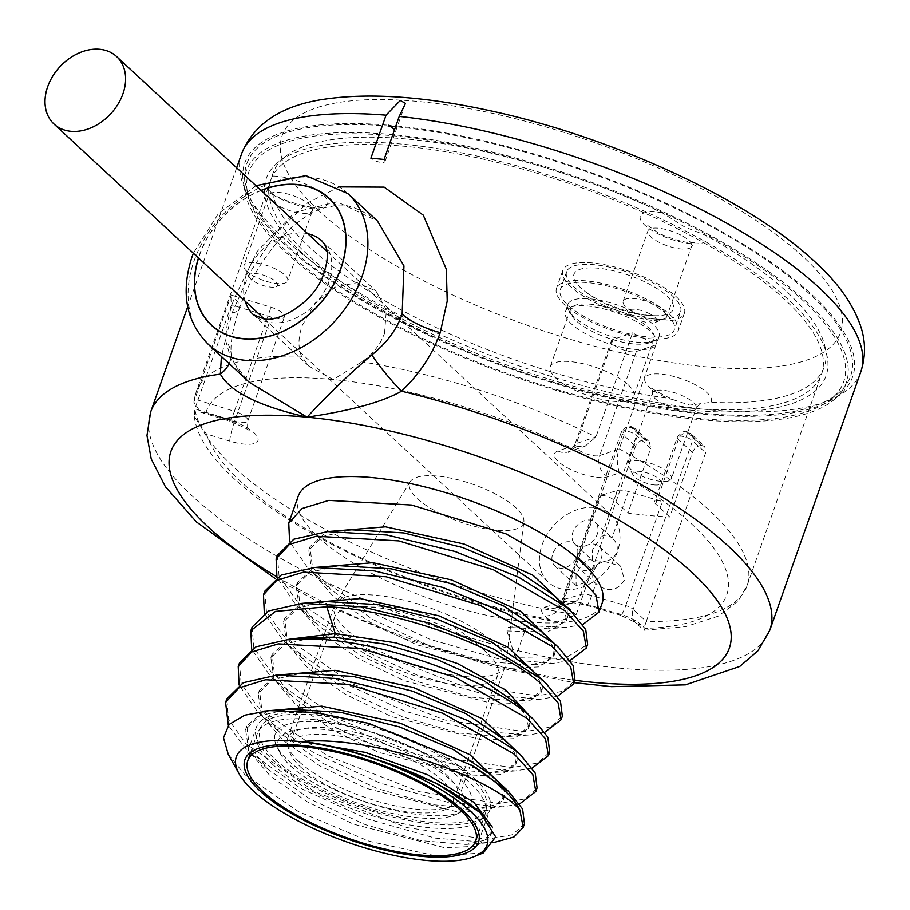 <?xml version="1.0" encoding="UTF-8"?>
<svg xmlns="http://www.w3.org/2000/svg" width="910" height="910" viewBox="0 0 910 910"><rect width="100%" height="100%" fill="white"/><g stroke="black" fill="none" stroke-linecap="round" stroke-linejoin="round"><path stroke-width="0.68" stroke-dasharray="4.55 3.41" d="M298.184 496.257A161.104 52.985 -160.6 0 0 318.466 537.366A161.104 52.985 -160.6 0 0 481.936 614.205A161.104 52.985 -160.6 0 0 602.101 603.284M229.138 363.625A40.279 27.789 176.5 0 0 231.14 353.671L231.14 353.671A40.279 27.789 176.5 0 0 225.805 341.125L231.163 359.632L249.408 382.405C241.855 374.818 237.453 369.631 236.213 366.832C232.516 360.041 230.821 355.662 231.14 353.671C230.287 342.342 233.028 327.293 239.341 308.524L239.341 308.524A40.279 13.241 -160.6 0 0 234.28 298.241C228.74 313.438 225.919 327.736 225.805 341.125M339.328 186.903L307.557 202.919L276.845 232.255L250.785 271.123L232.061 312.972L221.403 356.458M384.054 159.455A8.053 2.65 19.4 0 1 385.021 161.468A8.053 2.65 19.4 0 1 379.06 162.025A8.053 2.65 19.4 0 1 370.893 158.215M395.645 126.558A8.053 2.65 -160.6 0 0 397.317 126.046L394.587 129.55M654.745 320.65A64.439 21.192 -160.6 0 0 684.388 313.199A64.439 21.192 -160.6 0 0 656.94 283.408A64.439 21.192 -160.6 0 0 592.467 262.933A64.439 21.192 -160.6 0 0 562.824 270.384A64.439 21.192 -160.6 0 0 590.271 300.175A64.439 21.192 -160.6 0 0 654.745 320.65M648.432 338.588A64.439 21.192 -160.6 0 0 678.075 331.138A64.439 21.192 -160.6 0 0 650.616 301.346A64.439 21.192 -160.6 0 0 586.142 280.871A64.439 21.192 19.4 0 0 556.51 288.322A64.439 21.192 19.4 0 0 583.958 318.113A64.439 21.192 19.4 0 0 648.432 338.588M666.666 314.382A60.413 19.872 -160.6 0 0 605.366 285.569A60.413 19.872 -160.6 0 0 560.31 289.664A60.413 19.872 -160.6 0 0 567.908 305.077A60.413 19.872 -160.6 0 0 629.208 333.89A60.413 19.872 -160.6 0 0 674.276 329.795A60.413 19.872 -160.6 0 0 666.666 314.382M680.589 311.857A60.413 19.872 19.4 0 0 672.979 296.444A60.413 19.872 -160.6 0 0 611.679 267.631A60.413 19.872 -160.6 0 0 566.623 271.726A60.413 19.872 -160.6 0 0 574.221 287.139A60.413 19.872 19.4 0 0 635.521 315.952A60.413 19.872 19.4 0 0 680.589 311.857L674.276 329.795M653.994 315.702A52.666 17.324 19.4 0 0 666.655 295.852A52.666 17.324 -160.6 0 0 598.154 268.2A52.666 17.324 -160.6 0 0 580.557 287.731A52.666 17.324 19.4 0 0 584.948 291.382A120.825 120.825 0 0 0 653.994 315.702A52.666 17.324 19.4 0 1 584.948 291.382M397.317 126.046A322.208 105.958 19.4 0 1 812.038 294.76A322.208 105.958 19.4 0 1 841.83 392.733A322.208 105.958 19.4 0 1 585.869 392.233A322.208 105.958 19.4 0 1 285.33 245.12A322.208 105.958 19.4 0 1 243.288 181.954A322.208 105.958 19.4 0 1 388.684 125.239M835.63 398.375A318.182 104.639 19.4 0 0 806.226 301.631A318.182 104.639 -160.6 0 0 457.787 144.349A318.182 104.639 -160.6 0 0 244.585 190.236A318.182 104.639 -160.6 0 0 286.104 252.605A318.182 104.639 19.4 0 0 582.878 397.875A318.182 104.639 19.4 0 0 835.63 398.375L841.83 392.733M389.014 126.149A320.047 105.253 -160.6 0 0 245.95 185.765A320.047 105.253 -160.6 0 0 287.094 245.29A320.047 105.253 -160.6 0 0 581.479 390.299A320.047 105.253 -160.6 0 0 837.371 394.041A320.047 105.253 -160.6 0 0 810.275 294.59A320.047 105.253 -160.6 0 0 395.577 126.74M288.368 252.821A315.395 103.717 -160.6 0 0 578.476 395.725A315.395 103.717 -160.6 0 0 830.648 399.41A315.395 103.717 -160.6 0 0 803.951 301.415A315.395 103.717 -160.6 0 0 454.647 144.747A315.395 103.717 -160.6 0 0 247.816 194.16A315.395 103.717 -160.6 0 0 288.368 252.821M232.061 312.972A40.279 13.241 -160.6 0 0 239.341 308.524C259.464 250.75 303.36 208.754 331.456 206.559C342.854 202.213 358.187 207.036 377.457 221.028L337.11 201.804L294.897 212.337L257.314 251.319L234.28 298.241M384.509 333.344L386.375 309.969L375.989 291.063L357.05 282.657L334.937 287.185L315.053 303.235L302.211 325.587C298.184 337.144 297.945 347.347 301.472 356.197L309.013 366.264L333.242 379.561L361.816 361.884C372.702 354.388 380.266 344.879 384.509 333.344M702.111 445.525A291.996 96.028 19.4 0 1 701.189 445.502L687.528 432.841L688.517 432.933L702.111 445.525L704.806 446.571L705.637 452.839L646.259 621.45A291.996 96.028 -160.6 0 0 747.042 585.778A291.996 96.028 -160.6 0 0 710.289 511.272A291.996 96.028 -160.6 0 0 619.255 448.937C616.57 455.785 616.627 463.77 619.403 472.893L607.971 476.749A30.212 9.93 19.4 0 1 568.898 468.616A30.212 9.93 19.4 0 1 558.001 450.985L569.433 447.128L585.119 446.196L595.936 436.914L632.575 332.878A291.996 96.028 19.4 0 1 655.894 344.89L636.34 351.488A14.094 4.641 19.4 0 1 620.54 348.837A14.094 4.641 19.4 0 1 611.384 340.795A14.094 4.641 19.4 0 1 613.021 339.464L632.575 332.878M607.971 476.749A16.107 14.025 -108.6 0 1 599.701 455.535L619.255 448.937L655.894 344.89M307.5 254.618A291.996 96.028 19.4 0 1 270.748 180.123A291.996 96.028 19.4 0 1 488.545 160.331A291.996 96.028 19.4 0 1 784.83 299.606A291.996 96.028 19.4 0 1 821.582 374.101A291.996 96.028 19.4 0 1 603.774 393.893A291.996 96.028 19.4 0 1 307.5 254.618M569.433 447.128A275.889 90.727 -160.6 0 0 333.242 379.561A275.889 90.727 -160.6 0 0 205.899 412.867L229.183 419.999A30.212 9.93 19.4 0 1 258.156 439.337A30.212 9.93 19.4 0 1 229.775 441.111L206.49 433.979L194.331 416.678L194.842 408.931L231.481 304.896A291.996 96.028 19.4 0 1 231.197 295.045L271.032 307.239A14.094 4.641 19.4 0 1 284.466 316.839A14.094 4.641 19.4 0 1 271.305 317.089L231.481 304.896M205.899 412.867L200.644 412.207L193.853 402.129L231.197 295.045M523.876 521.828A60.413 19.872 19.4 0 0 496.098 494.346A60.413 19.872 19.4 0 0 437.369 476.078A60.413 19.872 -160.6 0 0 410.194 481.788A60.413 19.872 -160.6 0 0 433.638 510.066A60.413 19.872 -160.6 0 0 495.768 530.189A60.413 19.872 19.4 0 0 523.876 521.828L505.778 663.913A90.625 29.802 19.4 0 1 505.3 665.972A90.625 29.802 19.4 0 1 463.611 676.46A90.625 29.802 19.4 0 1 345.754 628.89A90.625 29.802 19.4 0 1 334.345 605.776A90.625 29.802 19.4 0 1 335.255 603.865A90.625 29.802 19.4 0 1 376.035 595.288A90.625 29.802 19.4 0 1 493.891 642.858A90.625 29.802 19.4 0 1 505.778 663.913M206.49 433.979A275.889 90.727 19.4 0 0 548.582 619.301L557.148 621.985L576.144 614.841L635.521 446.23C637.466 441.964 640.674 439.939 645.156 440.156L631.563 427.563A8.053 6.063 -47.2 0 0 622.451 434.115A8.656 2.844 19.4 0 1 621.359 431.909A8.656 2.844 19.4 0 1 627.82 431.329A8.656 2.844 19.4 0 1 636.613 435.458L650.661 448.482L627.923 513.058A291.996 96.028 19.4 0 0 669.737 516.994L692.476 452.418C694.375 448.095 697.288 445.798 701.189 445.502M631.563 427.563L632.552 427.654L646.214 440.315L649.376 441.782L650.661 448.482M646.214 440.315A291.996 96.028 19.4 0 1 645.156 440.156M619.403 472.893A275.889 90.727 19.4 0 1 645.031 628.389L643.882 630.255L635.408 622.406A16.107 12.114 132.8 0 1 633.189 609.347L646.259 621.45C643.677 628.912 643.268 631.233 645.031 628.389L641.311 624.931A16.107 12.114 132.8 0 1 635.408 622.406L620.529 615.24A16.107 2.423 106.4 0 0 625.75 605.571A8.656 2.844 19.4 0 1 633.189 609.347L692.567 440.724L705.637 452.839M548.582 619.301L544.851 615.842A24.775 8.144 19.4 0 1 545.01 607.061A16.107 13.821 73.9 0 0 554.543 608.187A16.107 13.821 73.9 0 0 563.131 599.667L599.77 495.632A8.656 2.844 19.4 0 1 613.863 500.034L627.923 513.058M669.737 516.994L655.678 503.969A8.656 2.844 19.4 0 1 654.586 501.763A8.656 2.844 19.4 0 1 662.389 501.524L628.344 491.525A14.094 4.641 19.4 0 0 617.503 490.501L599.77 495.632M545.01 607.061L562.744 601.942A16.107 13.821 73.9 0 0 572.276 603.068A16.107 13.821 73.9 0 0 580.864 594.548L585.039 582.684L593.536 571.446L576.997 556.112A14.833 11.159 132.8 0 1 587.087 545.238A14.833 11.159 132.8 0 1 599.201 546.375A14.833 11.159 132.8 0 1 601.237 558.399A14.833 11.159 132.8 0 1 579.033 568.136A14.833 11.159 132.8 0 1 576.997 556.112A14.833 11.159 132.8 0 1 554.782 565.849A14.833 11.159 132.8 0 1 552.745 553.826A14.833 11.159 132.8 0 1 574.949 544.089A14.833 11.159 132.8 0 1 574.961 544.1A14.833 11.159 132.8 0 1 576.997 556.112L593.536 571.446C595.618 566.122 598.985 562.869 603.626 561.697L604.627 561.504C610.519 560.537 614.523 557.5 616.627 552.404C618.231 546.774 616.684 541.973 611.975 537.992L595.129 522.351A14.833 11.159 132.8 0 1 597.176 534.375A14.833 11.159 132.8 0 1 587.087 545.238A14.833 11.159 132.8 0 1 574.972 544.112A14.833 11.159 132.8 0 1 574.961 544.1A14.833 11.159 132.8 0 1 572.925 532.088A14.833 11.159 132.8 0 1 595.129 522.351M585.039 582.684L576.144 585.653L576.019 575.404C581.615 563.097 587.109 558.092 592.501 560.367L604.627 561.504L620.563 566.179L624.522 579.977C617.207 591.443 607.664 592.683 595.879 583.708L579.033 568.136M628.344 491.525L611.975 537.992C607.948 534.784 604.331 534.443 601.135 536.98L617.503 490.501M574.949 544.089L592.501 560.367L592.387 550.118L601.135 536.98M562.744 601.942A30.212 9.93 19.4 0 1 585.972 604.138A16.107 2.423 106.4 0 0 586.484 605.241A16.107 2.423 106.4 0 0 591.705 595.572L595.879 583.708C592.729 580.625 591.955 576.542 593.536 571.446C594.787 566.043 594.537 562.448 592.797 560.674M542.053 544.942A46.035 34.626 132.8 0 1 610.974 514.719A46.035 34.626 132.8 0 1 617.31 552.029A46.035 34.626 132.8 0 1 548.389 582.252A46.035 34.626 132.8 0 1 542.053 544.942M303.576 254.254A296.796 97.609 -160.6 0 0 632.279 401.685A296.796 97.609 -160.6 0 0 826.906 355.173A296.796 97.609 -160.6 0 0 788.742 299.982A296.796 97.609 -160.6 0 0 515.754 165.495A296.796 97.609 -160.6 0 0 278.449 162.037A296.796 97.609 -160.6 0 0 303.576 254.254M673.15 399.717L689.735 405.121L711.04 402.3A292.144 96.073 -160.6 0 0 825.029 346.778A292.144 96.073 -160.6 0 0 787.468 292.451A292.144 96.073 -160.6 0 0 706.342 235.542L684.718 227.011L662.298 212.849A292.144 96.073 -160.6 0 0 285.171 156.668A292.144 96.073 -160.6 0 0 272.192 176.074L268.063 187.744L268.643 189.792L272.727 194.683A292.144 96.073 -160.6 0 0 309.9 247.44A292.144 96.073 -160.6 0 0 667.519 398.193L673.15 399.717C657.327 392.096 650.4 388.058 652.379 387.603L652.481 392.972A23.159 7.621 -160.6 0 0 662.355 403.676A23.159 7.621 -160.6 0 0 685.526 411.036A23.159 7.621 -160.6 0 0 696.173 408.363A23.159 7.621 -160.6 0 0 686.311 397.647A23.159 7.621 -160.6 0 0 663.14 390.299A23.159 7.621 -160.6 0 0 652.481 392.972L627.729 463.292A23.159 7.621 -160.6 0 0 628.207 466.273A23.159 7.621 -160.6 0 0 660.762 481.356A23.159 7.621 -160.6 0 0 669.168 480.696A23.159 7.621 -160.6 0 0 671.409 478.671A23.159 7.621 -160.6 0 0 661.547 467.967A23.159 7.621 -160.6 0 0 638.376 460.608A23.159 7.621 -160.6 0 0 627.729 463.292M634.327 349.315A48.332 15.891 -160.6 0 0 656.554 343.718A48.332 15.891 -160.6 0 0 635.965 321.378A48.332 15.891 -160.6 0 0 587.61 306.022A48.332 15.891 -160.6 0 0 565.383 311.618A48.332 15.891 -160.6 0 0 585.972 333.959A48.332 15.891 -160.6 0 0 634.327 349.315M287.822 279.905A23.159 7.621 -160.6 0 0 266.983 265.515A23.159 7.621 -160.6 0 0 243.994 265.481A23.159 7.621 -160.6 0 0 243.846 266.437A23.159 7.621 -160.6 0 0 244.483 268.461A23.159 7.621 -160.6 0 0 263.308 280.36A23.159 7.621 -160.6 0 0 285.433 282.885A23.159 7.621 -160.6 0 0 287.674 280.86A23.159 7.621 -160.6 0 0 287.822 279.905M248.965 275.957A15.106 4.971 -160.6 0 0 249.374 277.277A15.106 4.971 -160.6 0 0 261.659 285.035A15.106 4.971 -160.6 0 0 276.083 286.684A15.106 4.971 -160.6 0 0 277.652 284.739A15.106 4.971 -160.6 0 0 263.161 275.07A15.106 4.971 -160.6 0 0 248.965 275.957M634.202 312.551A23.159 7.621 -160.6 0 0 664.596 318.614A23.159 7.621 -160.6 0 0 666.848 316.6A23.159 7.621 -160.6 0 0 655.803 305.271A23.159 7.621 -160.6 0 0 623.157 301.21A23.159 7.621 -160.6 0 0 623.646 304.202A23.159 7.621 -160.6 0 0 634.202 312.551M649.512 313.711A15.106 4.971 -160.6 0 0 633.804 309.229A15.106 4.971 -160.6 0 0 628.548 313.006A15.106 4.971 -160.6 0 0 635.43 318.454A15.106 4.971 -160.6 0 0 655.257 322.413A15.106 4.971 -160.6 0 0 649.512 313.711M654.336 484.928A15.106 4.971 -160.6 0 0 659.818 484.495A15.106 4.971 -160.6 0 0 656.861 477.386A15.106 4.971 -160.6 0 0 639.741 471.391A15.106 4.971 -160.6 0 0 633.11 475.088A15.106 4.971 -160.6 0 0 654.336 484.928M653.005 324.21A48.332 15.891 -160.6 0 0 590.146 298.844A48.332 15.891 -160.6 0 0 567.908 304.44A48.332 15.891 -160.6 0 0 568.921 310.663A48.332 15.891 -160.6 0 0 573.994 316.771A48.332 15.891 -160.6 0 0 636.852 342.137A48.332 15.891 -160.6 0 0 654.392 340.761A48.332 15.891 -160.6 0 0 659.079 336.541A48.332 15.891 -160.6 0 0 653.005 324.21M649.717 342.661A44.306 14.571 19.4 0 0 654.017 338.793A44.306 14.571 19.4 0 0 648.443 327.498A44.306 14.571 -160.6 0 0 603.489 306.363A44.306 14.571 -160.6 0 0 570.445 309.366A44.306 14.571 -160.6 0 0 571.378 315.076A44.306 14.571 -160.6 0 0 576.019 320.673A44.306 14.571 19.4 0 0 613.556 339.828A44.306 14.571 19.4 0 0 649.717 342.661L654.392 340.761M628.23 384.896A44.306 14.571 19.4 0 1 633.804 396.203A44.306 14.571 19.4 0 1 600.759 399.194A44.306 14.571 19.4 0 1 555.805 378.071A44.306 14.571 -160.6 0 1 550.231 366.764A44.306 14.571 -160.6 0 1 583.276 363.761A44.306 14.571 -160.6 0 1 628.23 384.896M299.015 761.636A90.625 29.802 19.4 0 1 287.606 738.51A90.625 29.802 19.4 0 1 355.196 732.368A90.625 29.802 19.4 0 1 447.14 775.593A90.625 29.802 19.4 0 1 458.549 798.718A90.625 29.802 19.4 0 1 390.959 804.861A90.625 29.802 19.4 0 1 299.015 761.636M288.254 760.623A103.774 34.125 -160.6 0 0 377.923 806.01A103.774 34.125 -160.6 0 0 462.405 811.47A103.774 34.125 -160.6 0 0 457.901 776.605A103.774 34.125 -160.6 0 0 337.485 724.064A103.774 34.125 -160.6 0 0 276.606 746.041A103.774 34.125 -160.6 0 0 288.254 760.623M290.654 766.038A98.678 32.453 -160.6 0 0 375.91 809.195A98.678 32.453 -160.6 0 0 456.251 814.382A98.678 32.453 -160.6 0 0 451.963 781.235A98.678 32.453 -160.6 0 0 337.474 731.276A98.678 32.453 -160.6 0 0 279.575 752.172A98.678 32.453 -160.6 0 0 290.654 766.038M300.527 766.971A86.598 28.483 -160.6 0 0 388.399 808.262A86.598 28.483 -160.6 0 0 452.987 802.404A86.598 28.483 -160.6 0 0 442.089 780.302A86.598 28.483 -160.6 0 0 354.217 739A86.598 28.483 -160.6 0 0 289.63 744.869A86.598 28.483 -160.6 0 0 300.527 766.971M357.425 606.97A86.598 28.483 19.4 0 0 334.527 617.389A86.598 28.483 19.4 0 0 345.425 639.48A86.598 28.483 -160.6 0 0 433.285 680.782A86.598 28.483 -160.6 0 0 497.872 674.913A86.598 28.483 -160.6 0 0 486.975 652.823A86.598 28.483 19.4 0 0 486.566 652.447A86.598 28.483 19.4 0 0 357.425 606.97C407.43 602.374 450.473 617.537 486.566 652.447M582.764 624.567L565.975 627.434L526.731 625.523L515.367 657.805L564.871 658.431L587.61 644.416M570.126 660.444L553.325 663.31L498.305 658.76L430.282 639.446L363.761 608.881L312.926 572.936L307.728 567.851L289.573 541.484M515.367 657.805L506.938 630.96L508.201 627.365L526.731 625.523M252.115 627.092L253.788 647.67L271.089 671.898L340.01 719.89L432.045 755.857L512.137 767.596L537.628 763.012L549.708 752.047M515.754 702.816L526.992 716.841L528.448 728.432L514.093 738.636L482.926 740.205L391.391 716.523L345.22 694.205L308.41 668.657L286.684 643.415L283.499 621.996L297.638 608.107L326.485 601.567M528.38 666.939L539.619 680.976L541.075 692.567L526.719 702.759L495.54 704.329L404.017 680.646L357.835 658.317L321.025 632.768L299.322 607.527L296.125 586.108L310.287 572.231L339.134 565.69M541.006 631.062L552.256 645.099L553.712 656.69L539.346 666.882L508.167 668.452L416.643 644.769L370.461 622.44L333.663 596.892L311.948 571.651L308.763 550.231L322.925 536.354L351.783 529.813M553.644 595.185L564.894 609.222L566.338 620.813L547.695 631.927L506.938 630.96M277.379 555.339L279.051 575.928L296.353 600.145L365.285 648.136L457.32 684.104L537.412 695.843L562.892 691.259L574.984 680.293M264.753 591.216L266.425 611.804L283.727 636.022L352.648 684.013L444.683 719.981L524.774 731.72L550.266 727.135L562.346 716.17M532.225 768.074L515.401 770.941L460.38 766.379L392.381 747.076L325.871 716.511L275.036 680.578L269.826 675.482L251.672 649.114M519.599 803.951L502.764 806.817L447.754 802.256L379.743 782.953L313.245 752.388L262.41 716.454L257.189 711.358L239.046 684.98M492.333 827.144L491.81 832.479L483.403 840.59L465.863 844.469L421.034 840.658L365.081 824.574L309.991 799.048L267.551 768.904L249.169 745.734L246.849 726.055L263.115 711.211M503.901 787.082L504.436 796.603L496.041 804.713L478.501 808.592L433.661 804.781L377.707 788.697L322.618 763.171L280.178 733.028L261.807 709.857L259.486 690.178L276.174 675.163M516.527 751.205L517.073 760.726L508.679 768.836L491.138 772.715L446.298 768.904L390.345 752.82L335.244 727.295L292.815 697.151L274.445 673.98L272.113 654.301L288.811 639.286M495.097 842.216L490.126 842.694L435.116 838.133L367.117 818.829L300.618 788.276L249.784 752.331L244.562 747.235L228.319 725.338M239.478 662.958L241.15 683.546L258.451 707.775L327.384 755.766L419.419 791.723L499.51 803.473L524.99 798.889L537.082 787.923M524.444 823.8L512.364 834.766L486.873 839.35L406.781 827.599L314.746 791.643L245.825 743.652L228.524 719.423L226.852 698.834M228.239 754.299L244.665 774.501L298.457 811.606L369.38 841.352L437.391 856.208L483.472 852.863M477.852 810.457L489.091 824.483L490.536 836.062L476.192 846.255L445.024 847.824L353.512 824.164L307.341 801.846L270.52 776.298L248.794 751.057L245.586 729.638L259.725 715.749L288.572 709.197M490.501 774.592L501.728 788.606L503.173 800.186L488.829 810.389L457.662 811.947L366.15 788.288L319.967 765.97L283.158 740.421L261.432 715.18L258.224 693.761L272.363 679.872L301.21 673.32M503.128 738.704L514.355 752.729L515.811 764.309L501.455 774.512L470.288 776.082L378.776 752.411L332.605 730.093L295.796 704.545L274.069 679.315L270.85 657.885L285.001 643.996L313.859 637.444M529.165 715.34L529.711 724.849L521.316 732.959L503.776 736.838L458.936 733.028L402.971 716.943L347.87 691.418L305.43 661.263L287.071 638.092L284.762 618.402L301.449 603.41M541.803 679.463L542.337 688.972L533.942 697.083L516.425 700.973L471.573 697.162L415.62 681.067L360.508 655.541L318.068 625.386L299.697 602.204L297.388 582.525L314.075 567.533M554.429 643.586L554.975 653.107L546.58 661.206L529.063 665.096L484.222 661.286L428.257 645.201L373.146 619.664L330.705 589.509L312.335 566.327L310.026 546.648L326.713 531.656M567.066 607.709L567.601 617.23L559.218 625.329L541.712 629.219L508.201 627.365M544.862 732.197L528.039 735.064L473.018 730.503L405.007 711.199L338.497 680.635L287.662 644.689L282.464 639.605L264.31 613.238M557.5 696.321L540.688 699.187L485.656 694.637L417.644 675.322L351.123 644.758L300.289 608.801L295.09 603.728L276.947 577.361M474.303 778.152A123.851 40.734 19.4 0 1 489.887 809.752A123.851 40.734 19.4 0 1 397.511 818.147A123.851 40.734 19.4 0 1 271.851 759.077A123.851 40.734 -160.6 0 1 256.267 727.477A123.851 40.734 -160.6 0 1 348.644 719.082A123.851 40.734 -160.6 0 1 474.303 778.152M275.127 759.384A119.847 39.414 -160.6 0 0 400.093 817.305A119.847 39.414 -160.6 0 0 486.702 806.089A119.847 39.414 -160.6 0 0 471.027 777.845A119.847 39.414 -160.6 0 0 352.818 721.493A119.847 39.414 -160.6 0 0 261.034 726.624A119.847 39.414 -160.6 0 0 275.127 759.384M272.556 764.332A120.825 39.733 -160.6 0 0 395.145 821.957A120.825 39.733 -160.6 0 0 485.28 813.767A120.825 39.733 -160.6 0 0 485.86 811.424A120.825 39.733 -160.6 0 0 470.06 782.941A120.825 39.733 -160.6 0 0 350.885 726.123A120.825 39.733 -160.6 0 0 258.349 731.299A120.825 39.733 -160.6 0 0 257.337 733.505A120.825 39.733 -160.6 0 0 272.556 764.332M276.708 576.712A296.023 97.347 -160.6 0 0 574.972 680.316M150.639 412.037A328.248 107.949 -160.6 0 0 191.964 495.791A328.248 107.949 -160.6 0 0 525.024 652.345A328.248 107.949 -160.6 0 0 769.86 630.107M860.826 371.792A328.248 107.949 19.4 0 1 615.979 394.041A328.248 107.949 19.4 0 1 282.919 237.476A328.248 107.949 19.4 0 1 241.605 153.733M319.364 211.256A296.023 97.347 19.4 0 1 418.259 101.476A296.023 97.347 19.4 0 1 803.28 256.87A296.023 97.347 19.4 0 1 704.374 366.662A296.023 97.347 19.4 0 1 319.364 211.256M347.802 193.546A102.705 77.259 -47.2 0 0 194.046 260.965A102.705 77.259 -47.2 0 0 208.174 344.196M261.034 190.395A86.598 65.133 -47.2 0 0 199.426 254.982A86.598 65.133 -47.2 0 0 198.448 257.917M261.17 190.508A86.393 64.985 -47.2 0 0 198.585 258.042M309.013 366.264L253.503 314.814A50.346 37.867 -47.2 0 0 271.931 322.743A50.346 37.867 -47.2 0 0 328.874 281.77A50.346 37.867 -47.2 0 0 321.947 240.968L375.989 291.063M307.773 233.711A50.346 37.867 -47.2 0 0 303.519 233.051A50.346 37.867 -47.2 0 0 246.576 274.012A50.346 37.867 -47.2 0 0 245.188 301.233M558.001 450.985A16.107 14.025 71.4 0 0 568.204 451.906A16.107 14.025 71.4 0 0 576.383 443.511L595.936 436.914A291.996 96.028 -160.6 0 0 361.816 361.884M229.775 441.111A16.107 1.911 -73 0 1 234.666 421.125L194.842 408.931A291.996 96.028 -160.6 0 0 232.96 466.284A291.996 96.028 -160.6 0 0 576.144 614.841L563.074 602.738A8.656 2.844 19.4 0 1 561.982 600.532A8.656 2.844 19.4 0 1 563.131 599.667L580.864 594.548A14.094 4.641 19.4 0 1 591.705 595.572L625.75 605.571L662.389 501.524M301.472 356.197A291.996 96.028 -160.6 0 0 196.207 391.789A291.996 96.028 -160.6 0 0 194.558 399.08L234.393 411.274L271.032 307.239M585.972 604.138L620.017 614.136A24.775 8.144 19.4 0 1 641.311 624.931M229.183 419.999A16.107 1.911 107 0 0 229.513 421.057A16.107 1.911 107 0 0 234.393 411.274A14.094 4.641 19.4 0 1 247.827 420.886A14.094 4.641 19.4 0 1 234.666 421.125L271.305 317.089M620.017 614.136A16.107 2.423 106.4 0 0 620.529 615.24L586.484 605.241C576.155 603.046 571.366 602.329 572.128 603.114L554.543 608.187C554.304 609.882 556.784 607.334 561.982 600.532L621.359 431.909C630.164 421.694 630.698 427.586 635.498 428.928A8.053 6.063 132.8 0 1 636.613 435.458L613.863 500.034M544.851 615.842A16.107 12.114 -47.2 0 0 563.074 602.738L622.451 434.115L635.521 446.23M632.552 427.654A8.053 6.063 132.8 0 1 635.498 428.928L649.376 441.782M692.476 452.418L678.416 439.393A8.656 2.844 19.4 0 1 677.324 437.187A8.656 2.844 19.4 0 1 683.785 436.595A8.656 2.844 19.4 0 1 692.567 440.724A8.053 6.063 132.8 0 0 691.463 434.195L704.806 446.571M655.678 503.969L678.416 439.393A8.053 6.063 -47.2 0 1 687.528 432.841M688.517 432.933A8.053 6.063 132.8 0 1 691.463 434.195C686.663 432.864 686.129 426.972 677.324 437.187L654.586 501.763M613.021 339.464L576.383 443.511A14.094 4.641 19.4 0 0 574.745 444.842A14.094 4.641 19.4 0 0 583.902 452.884A14.094 4.641 19.4 0 0 599.701 455.535L636.34 351.488M272.727 194.683A35.24 11.591 -160.6 0 0 308.592 207.548A35.24 11.591 -160.6 0 0 327.85 202.338A35.24 11.591 -160.6 0 0 307.967 185.139A35.24 11.591 -160.6 0 0 272.192 176.074M662.298 212.849A35.24 11.591 -160.6 0 0 640.219 216.455A35.24 11.591 -160.6 0 0 657.122 233.369A35.24 11.591 -160.6 0 0 693.249 243.8A35.24 11.591 -160.6 0 0 706.342 235.542M711.04 402.3A35.24 11.591 -160.6 0 0 697.253 385.817A35.24 11.591 -160.6 0 0 661.092 374.124A35.24 11.591 -160.6 0 0 644.849 380.88A35.24 11.591 -160.6 0 0 667.519 398.193M268.609 196.128A23.159 7.621 -160.6 0 0 289.448 210.506A23.159 7.621 -160.6 0 0 312.437 210.551A23.159 7.621 -160.6 0 0 312.585 209.584A23.159 7.621 -160.6 0 0 291.746 195.206A23.159 7.621 -160.6 0 0 268.757 195.161A23.159 7.621 -160.6 0 0 268.609 196.128M680.566 234.951A23.159 7.621 -160.6 0 0 647.92 230.901A23.159 7.621 -160.6 0 0 658.965 242.231A23.159 7.621 -160.6 0 0 691.611 246.28A23.159 7.621 -160.6 0 0 680.566 234.951M236.657 167.793L187.688 306.829M385.021 161.468L405.496 103.342M684.388 313.199L678.075 331.138M562.824 270.384L556.51 288.322M566.623 271.726L560.31 289.664M244.585 190.236L243.288 181.954M830.648 399.41L837.371 394.041M247.816 194.16L245.95 185.765M275.138 578.521L318.557 601.851L404.882 638.854L495.586 667.019L574.142 682.659M255.96 185.685L218.4 213.645L193.375 253.207M193.853 402.129L196.207 391.789L270.748 180.123M200.644 412.207L229.513 421.057C244.824 427.654 251.217 430.896 248.692 430.771C247.6 431.295 247.315 427.996 247.827 420.886L284.466 316.839M194.331 416.678C203.465 492.708 395.509 593.593 557.148 621.985M643.916 630.266L685.674 626.626L718.377 616.104L738.26 600.896L747.042 585.778L821.582 374.101M574.972 544.112L592.512 560.367M599.201 546.375L620.563 566.179M554.782 565.849L576.144 585.653M326.906 251.444L610.974 514.719M264.321 318.966L548.389 582.252M611.384 340.795L574.745 444.842C570.172 451.053 567.988 453.408 568.204 451.906L585.119 446.196M825.029 346.778L826.906 355.173M285.171 156.668L278.449 162.037M270.657 191.851C274.046 198.88 317.658 210.756 315.895 206.433L312.437 210.551L287.674 280.86M268.643 189.792L268.757 195.161L243.994 265.481M276.083 286.684L285.433 282.885M249.374 277.277L244.483 268.461M623.157 301.21L647.92 230.901L647.806 225.532L658.874 233.392C677.131 240.945 689.188 243.88 695.058 242.162L691.611 246.28L666.848 316.6M628.548 313.006L623.646 304.202M655.257 322.413L664.596 318.614M699.289 404.336L696.173 408.363L671.409 478.671M659.818 484.495L669.168 480.696M633.11 475.088L628.207 466.273M659.079 336.541L656.554 343.718M571.378 315.076L568.921 310.663M567.908 304.44L565.383 311.618M654.017 338.793L633.804 396.203M570.445 309.366L550.231 366.764M410.194 481.788L335.255 603.865M287.606 738.51L334.345 605.776M458.549 798.718L505.3 665.972M456.251 814.382L462.405 811.47M279.575 752.172L276.606 746.041M497.872 674.913L452.987 802.404M334.527 617.389L289.63 744.869M502.764 806.817L478.501 808.592M262.41 716.454L280.178 733.028M515.401 770.941L491.138 772.715M275.036 680.578L292.815 697.14M465.863 844.469L490.126 842.694M267.551 768.904L249.784 752.331M491.798 832.479L490.536 836.062M246.849 726.055L245.586 729.638M504.436 796.603L503.173 800.186M259.486 690.178L258.224 693.761M517.073 760.726L515.811 764.309M272.113 654.301L270.85 657.896M529.711 724.849L528.448 728.432M284.762 618.402L283.499 621.996M542.337 688.972L541.075 692.567M297.399 582.525L296.125 586.12M554.975 653.107L553.701 656.69M310.026 546.648L308.763 550.243M567.601 617.23L566.338 620.813M528.027 735.064L503.776 736.838M287.662 644.689L305.43 661.263M540.676 699.187L516.425 700.962M300.289 608.801L318.068 625.386M553.325 663.31L529.063 665.085M312.926 572.936L330.705 589.509M565.975 627.434L541.712 629.208M478.524 842.034L489.887 809.752M244.892 759.759L256.267 727.477M486.702 806.089L485.86 811.424M261.034 726.624L258.349 731.299M250.705 752.331L257.337 733.505M478.637 832.605L485.28 813.767"/><path stroke-width="1.36" d="M598.985 612.134L602.101 603.284A161.104 52.985 -160.6 0 0 581.82 562.187A161.104 52.985 -160.6 0 0 418.35 485.337A161.104 52.985 -160.6 0 0 298.184 496.257L288.754 523.045L302.086 508.531L328.828 500.386L411.422 505.016L505.971 533.851L577.395 574.733L596.005 595.254L598.985 612.134L582.764 624.567M221.403 356.458L220.368 374.147C226.965 385.305 243.061 402.504 307.091 417.178C351.055 410.649 382.53 401.992 401.503 391.209C419.453 374.158 432.375 354.616 440.247 332.594L447.22 301.13L446.332 269.258L423.286 215.158L384.134 187.13L339.328 186.903M187.688 306.829L150.639 412.037A328.248 107.949 -160.6 0 1 220.368 374.147A40.279 27.789 176.5 0 0 229.138 363.625M193.375 253.207L192.021 256.848C180.567 292.519 185.958 321.628 208.174 344.196L249.408 382.405L307.091 417.178C328.305 394.189 349.895 373.43 371.872 354.9C386.807 342.899 396.908 329.295 402.163 314.064L403.949 265.891L377.457 221.028L347.802 193.546L305.862 175.63L255.96 185.685M399.217 116.412L384.054 159.455A328.248 107.949 -160.6 0 0 370.893 158.215L386.045 115.172L400.263 100.487L405.496 103.342L399.217 116.412A328.248 107.949 19.4 0 1 819.5 288.049A328.248 107.949 19.4 0 1 860.826 371.792L769.86 630.107A328.248 107.949 -160.6 0 0 728.546 546.353A328.248 107.949 -160.6 0 0 401.503 391.209A40.279 5.46 49.2 0 1 371.872 354.9M394.587 129.55L388.684 125.239A8.053 2.65 -160.6 0 0 395.645 126.558M395.577 126.74A320.047 105.253 -160.6 0 0 389.014 126.149M47.673 86.734A46.035 34.626 132.8 0 1 116.594 56.522A46.035 34.626 132.8 0 1 122.93 93.832A46.035 34.626 132.8 0 1 54.008 124.044A46.035 34.626 132.8 0 1 47.673 86.734M586.347 648.011L587.61 644.416L585.756 629.64L571.446 611.782L566.031 607.027L518.871 577.338L455.137 551.494L387 535.023L327.554 531.599L293.862 539.198L277.379 555.339L276.117 558.922L289.46 544.408L316.202 536.263L398.796 540.893L493.334 569.728L564.769 610.61L583.367 631.13L586.347 648.011L570.126 660.444M548.446 755.641L549.708 752.047L547.854 737.259L533.533 719.412L528.13 714.657C487.282 679.258 385.783 641.698 315.44 639.059L289.63 639.23L255.949 646.828L239.478 662.958L238.215 666.552L251.558 652.026L278.301 643.882L360.895 648.511L455.432 677.359L526.867 718.24L545.465 738.749L548.446 755.63L532.225 768.074M313.859 637.444L333.97 637.205L384.111 644.018L436.8 659.386L483.255 680.305L515.754 702.816L533.533 719.412M302.257 603.353L326.485 601.567L378.446 604.672L437.369 619.301L491.047 641.823L528.38 666.939L546.159 683.524L540.756 678.78L493.607 649.08L429.85 623.248L361.714 606.765L302.257 603.353L268.587 610.951L252.115 627.092L250.853 630.676L275.457 611.406L326.804 606.765C397.147 609.416 498.657 646.964 539.493 682.363L558.103 702.884L561.083 719.764L544.862 732.197M314.917 567.476L339.134 565.69L391.095 568.795L450.006 583.424L503.685 605.946L541.006 631.062L558.797 647.658L553.394 642.904L506.244 613.215L442.487 587.371L374.363 570.9L314.905 567.476L281.224 575.074L264.753 591.216L263.49 594.799L276.822 580.273L303.565 572.14L386.159 576.769L480.707 605.605L552.131 646.487L570.741 667.007L573.71 683.888L557.5 696.321M327.554 531.599L351.783 529.813L403.744 532.919L462.655 547.547L516.323 570.07L553.644 595.185L571.446 611.782M573.71 683.888L574.984 680.293L573.118 665.506L558.797 647.658M561.083 719.764L562.346 716.17L560.492 701.383L546.171 683.524M228.319 725.338L225.589 702.429L238.92 687.903L265.663 679.759L348.257 684.388L442.806 713.235L514.23 754.117L532.839 774.626L535.808 791.507L519.599 803.951M239.046 684.98L238.215 666.552M251.672 649.114L250.853 630.676M519.837 809.889L523.182 827.383L524.444 823.8L522.59 809.024L508.303 791.188L471.721 765.299A161.104 52.985 19.4 0 1 519.837 809.889C490.126 776.037 371.439 735.235 302.404 741.502L365.399 752.411L427.734 774.819L473.86 802.302L492.333 827.144M263.115 711.211L321.787 706.16L400.525 723.268L469.867 754.686L503.901 787.082M276.174 675.163L335.005 670.329L413.584 687.539L482.641 718.9L516.527 751.205M288.811 639.286L335.244 633.61L395.827 642.858L457.571 663.583L505.823 690.098L529.165 715.34M523.182 827.383L513.979 836.995L495.097 842.216M535.808 791.507L537.082 787.923L535.228 773.136L520.918 755.289L515.492 750.534L468.332 720.834L404.575 694.99L336.438 678.519L276.981 675.106L243.323 682.705L226.852 698.834L225.589 702.429M471.721 765.299L368.675 723.359L315.076 712.45L269.485 710.596L244.756 715.192L229.093 724.474L223.496 737.805L228.239 754.299L239.137 773.875A132.905 43.714 -160.6 0 0 253.071 790.665A132.905 43.714 -160.6 0 0 365.683 848.143A132.905 43.714 -160.6 0 0 474.167 856.64A132.905 43.714 -160.6 0 0 470.345 811.14A132.905 43.714 -160.6 0 0 314.052 743.504A132.905 43.714 -160.6 0 0 239.137 773.875M474.167 856.64L483.472 852.863L495.677 836.904L480.4 812.835L474.792 807.932C451.633 789.47 419.828 773.625 379.379 760.407L437.494 783.76L480.4 812.835M269.485 710.608L288.572 709.197L340.545 712.303L399.49 726.931L453.18 749.465L490.501 774.592L508.303 791.188M276.981 675.106L301.21 673.32L353.182 676.426L412.116 691.054L465.795 713.577L503.128 738.704L520.918 755.289M379.379 760.407A133.201 43.805 -160.6 0 0 302.404 741.502M301.449 603.41L360.269 598.587L438.847 615.786L507.916 647.146L541.803 679.463M314.075 567.533L372.907 562.71L451.485 579.909L520.543 611.27L554.429 643.586M326.713 531.656L385.533 526.833L464.111 544.032L533.18 575.393L567.066 607.709M264.31 613.238L263.49 594.799M276.947 577.361L276.117 558.922M289.573 541.484L288.754 523.045M462.928 810.446A123.851 40.734 19.4 0 1 478.524 842.034A123.851 40.734 19.4 0 1 386.147 850.429A123.851 40.734 19.4 0 1 260.476 791.359A123.851 40.734 19.4 0 1 244.892 759.759A123.851 40.734 19.4 0 1 337.269 751.376A123.851 40.734 19.4 0 1 462.928 810.446M262.945 791.598A120.825 39.733 19.4 0 1 247.736 760.771A120.825 39.733 19.4 0 1 337.86 752.581A120.825 39.733 19.4 0 1 460.46 810.207A120.825 39.733 19.4 0 1 475.668 841.033A120.825 39.733 19.4 0 1 385.544 849.223A120.825 39.733 19.4 0 1 262.945 791.598M574.972 680.316A296.023 97.347 -160.6 0 0 697.208 577.452A296.023 97.347 -160.6 0 0 307.091 417.178A296.023 97.347 -160.6 0 0 208.185 526.97A296.023 97.347 -160.6 0 0 276.708 576.712M860.826 371.792C865.922 356.128 865.717 340.442 860.189 324.745C852.238 302.882 837.2 281.952 815.076 261.943C748.168 198.858 609.12 135.556 485.462 109.735C422.672 96.38 369.335 92.82 325.45 99.053C281.986 105.15 254.038 123.373 241.605 153.733A328.248 107.949 19.4 0 1 386.045 115.172M208.174 344.196A102.705 77.259 -47.2 0 0 361.941 276.788A102.705 77.259 -47.2 0 0 347.802 193.546M198.448 257.917A86.598 65.133 -47.2 0 0 244.392 338.907A86.598 65.133 -47.2 0 0 340.988 268.325A86.598 65.133 -47.2 0 0 261.034 190.395M198.585 258.042A86.393 64.985 -47.2 0 0 243.106 338.611A86.393 64.985 -47.2 0 0 340.818 268.313A86.393 64.985 -47.2 0 0 297.308 184.707A86.393 64.985 -47.2 0 0 261.17 190.508M440.247 332.594A40.279 13.241 19.4 0 1 402.163 314.064M245.188 301.233A50.346 37.867 -47.2 0 0 253.503 314.814L263.957 318.932C278.449 322.629 313.222 302.723 322.811 276.367C331.775 250.591 325.279 245.632 321.947 240.968A50.346 37.867 -47.2 0 0 307.773 233.711M315.44 639.059L333.97 637.205L335.244 633.61L326.804 606.765M150.639 412.037L146.965 435.48L151.219 458.936L165.381 486.713L196.389 521.896L275.138 578.521M241.605 153.733L236.657 167.793M574.142 682.659L611.52 686.675L685.435 684.866L739.739 666.473L757.928 650.809L769.86 630.107M116.594 56.522L326.906 251.444M54.008 124.044L264.321 318.966M313.87 637.444L289.63 639.23M247.736 760.771L250.705 752.331M475.668 841.033L478.637 832.605"/></g></svg>

